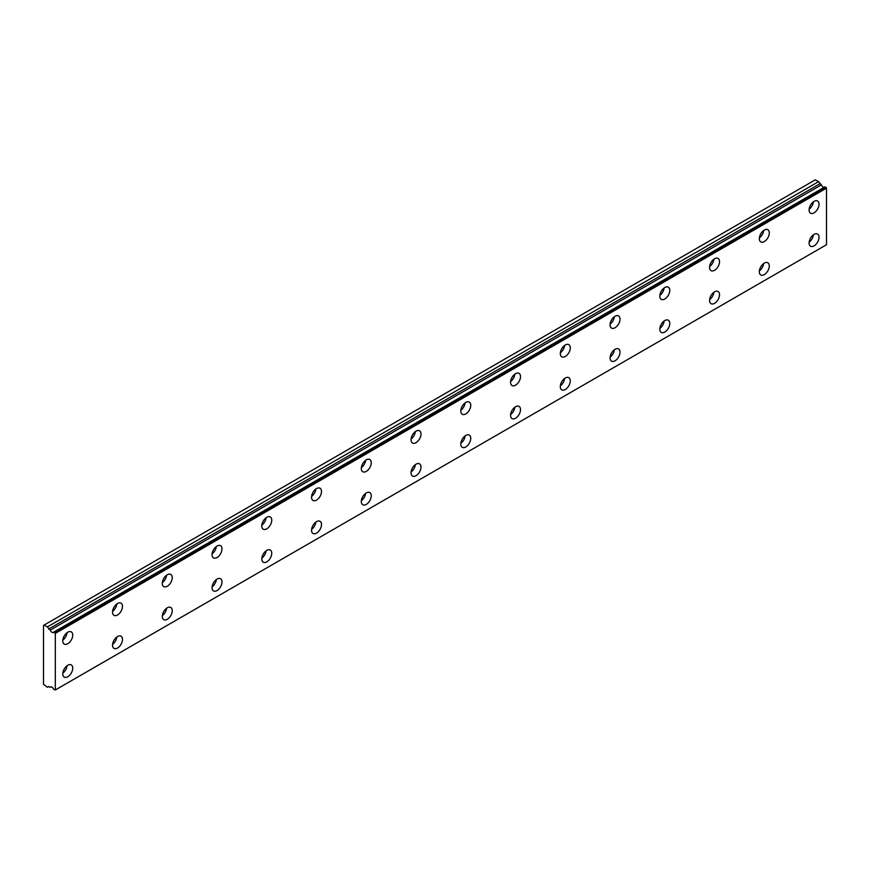 <?xml version="1.0" encoding="UTF-8"?>
<svg xmlns="http://www.w3.org/2000/svg" width="870" height="870" viewBox="0 0 870 870"><rect width="100%" height="100%" fill="white"/><g stroke="black" fill="none" stroke-linecap="round" stroke-linejoin="round"><path stroke-width="1.3" d="M50.221 687.343L51.015 686.898L50.221 687.343A2.817 1.62 60 0 1 50.547 687.028A2.817 1.62 60 0 1 53.701 689.355L55.321 689.975L55.321 633.382L53.864 632.109L825.043 186.876L53.733 632.098A2.817 1.62 60 0 1 53.364 632.446A2.817 1.62 60 0 1 51.961 632.305A2.817 1.62 60 0 1 50.221 630.119L821.4 184.875L50.221 630.119M824.086 187.333A2.817 1.62 60 0 1 823.14 187.061A2.817 1.62 60 0 1 821.4 184.875M814.059 245.884A7.036 4.067 120 0 0 818.659 239.685A7.036 4.067 120 0 0 817.582 234.041A7.036 4.067 120 0 0 814.059 234.389A7.036 4.067 120 0 0 809.47 240.588A7.036 4.067 120 0 0 810.546 246.232A7.036 4.067 120 0 0 814.059 245.884M809.133 242.208A7.036 4.067 120 0 0 813.396 234.824M764.306 274.605A7.036 4.067 120 0 0 768.906 268.406A7.036 4.067 120 0 0 767.829 262.773A7.036 4.067 120 0 0 764.306 263.121A7.036 4.067 120 0 0 759.706 269.319A7.036 4.067 120 0 0 760.793 274.953A7.036 4.067 120 0 0 764.306 274.605M759.379 270.94A7.036 4.067 120 0 0 763.643 263.556M67.751 643.724A7.036 4.067 120 0 0 72.351 637.525A7.036 4.067 120 0 0 71.275 631.881A7.036 4.067 120 0 0 67.751 632.229A7.036 4.067 120 0 0 63.162 638.439A7.036 4.067 120 0 0 64.239 644.072A7.036 4.067 120 0 0 67.751 643.724M62.825 640.059A7.036 4.067 120 0 0 67.088 632.675M117.504 615.003A7.036 4.067 120 0 0 122.104 608.793A7.036 4.067 120 0 0 121.028 603.16A7.036 4.067 120 0 0 117.504 603.508A7.036 4.067 120 0 0 112.915 609.707A7.036 4.067 120 0 0 113.992 615.351A7.036 4.067 120 0 0 117.504 615.003M112.578 611.327A7.036 4.067 120 0 0 116.841 603.943M167.257 586.271A7.036 4.067 120 0 0 171.858 580.072A7.036 4.067 120 0 0 170.781 574.439A7.036 4.067 120 0 0 167.257 574.787A7.036 4.067 120 0 0 162.668 580.986A7.036 4.067 120 0 0 163.745 586.619A7.036 4.067 120 0 0 167.257 586.271M162.331 582.606A7.036 4.067 120 0 0 166.594 575.222M217.021 557.55A7.036 4.067 120 0 0 221.611 551.352A7.036 4.067 120 0 0 220.534 545.707A7.036 4.067 120 0 0 217.021 546.055A7.036 4.067 120 0 0 212.421 552.254A7.036 4.067 120 0 0 213.498 557.898A7.036 4.067 120 0 0 217.021 557.55M212.084 553.875A7.036 4.067 120 0 0 216.347 546.49M266.775 528.819A7.036 4.067 120 0 0 271.364 522.62A7.036 4.067 120 0 0 270.287 516.987A7.036 4.067 120 0 0 266.775 517.335A7.036 4.067 120 0 0 262.174 523.533A7.036 4.067 120 0 0 263.251 529.167A7.036 4.067 120 0 0 266.775 528.819M261.837 525.154A7.036 4.067 120 0 0 266.1 517.77M316.528 500.098A7.036 4.067 120 0 0 321.117 493.899A7.036 4.067 120 0 0 320.04 488.255A7.036 4.067 120 0 0 316.528 488.603A7.036 4.067 120 0 0 311.928 494.812A7.036 4.067 120 0 0 313.004 500.446A7.036 4.067 120 0 0 316.528 500.098M311.59 496.433A7.036 4.067 120 0 0 315.853 489.049M366.281 471.377A7.036 4.067 120 0 0 370.87 465.167A7.036 4.067 120 0 0 369.793 459.534A7.036 4.067 120 0 0 366.281 459.882A7.036 4.067 120 0 0 361.681 466.081A7.036 4.067 120 0 0 362.757 471.725A7.036 4.067 120 0 0 366.281 471.377M361.344 467.701A7.036 4.067 120 0 0 365.607 460.317M416.034 442.645A7.036 4.067 120 0 0 420.623 436.446A7.036 4.067 120 0 0 419.547 430.813A7.036 4.067 120 0 0 416.034 431.161A7.036 4.067 120 0 0 411.434 437.36A7.036 4.067 120 0 0 412.51 442.993A7.036 4.067 120 0 0 416.034 442.645M411.097 438.98A7.036 4.067 120 0 0 415.36 431.596M465.787 413.924A7.036 4.067 120 0 0 470.376 407.726A7.036 4.067 120 0 0 469.3 402.081A7.036 4.067 120 0 0 465.787 402.429A7.036 4.067 120 0 0 461.187 408.628A7.036 4.067 120 0 0 462.264 414.272A7.036 4.067 120 0 0 465.787 413.924M460.85 410.259A7.036 4.067 120 0 0 465.124 402.864M515.54 385.192A7.036 4.067 120 0 0 520.14 378.994A7.036 4.067 120 0 0 519.053 373.36A7.036 4.067 120 0 0 515.54 373.708A7.036 4.067 120 0 0 510.94 379.907A7.036 4.067 120 0 0 512.017 385.551A7.036 4.067 120 0 0 515.54 385.192M510.603 381.528A7.036 4.067 120 0 0 514.877 374.144M565.293 356.472A7.036 4.067 120 0 0 569.893 350.273A7.036 4.067 120 0 0 568.806 344.629A7.036 4.067 120 0 0 565.293 344.988A7.036 4.067 120 0 0 560.693 351.186A7.036 4.067 120 0 0 561.77 356.82A7.036 4.067 120 0 0 565.293 356.472M560.367 352.807A7.036 4.067 120 0 0 564.63 345.423M615.046 327.751A7.036 4.067 120 0 0 619.647 321.552A7.036 4.067 120 0 0 618.57 315.908A7.036 4.067 120 0 0 615.046 316.256A7.036 4.067 120 0 0 610.446 322.455A7.036 4.067 120 0 0 611.523 328.099A7.036 4.067 120 0 0 615.046 327.751M610.12 324.075A7.036 4.067 120 0 0 614.383 316.691M664.8 299.019A7.036 4.067 120 0 0 669.4 292.82A7.036 4.067 120 0 0 668.323 287.187A7.036 4.067 120 0 0 664.8 287.535A7.036 4.067 120 0 0 660.199 293.734A7.036 4.067 120 0 0 661.287 299.367A7.036 4.067 120 0 0 664.8 299.019M659.873 295.354A7.036 4.067 120 0 0 664.136 287.97M714.553 270.298A7.036 4.067 120 0 0 719.153 264.099A7.036 4.067 120 0 0 718.076 258.455A7.036 4.067 120 0 0 714.553 258.803A7.036 4.067 120 0 0 709.953 265.013A7.036 4.067 120 0 0 711.04 270.646A7.036 4.067 120 0 0 714.553 270.298M709.626 266.633A7.036 4.067 120 0 0 713.889 259.249M714.553 303.336A7.036 4.067 120 0 0 719.153 297.127A7.036 4.067 120 0 0 718.076 291.493A7.036 4.067 120 0 0 714.553 291.841A7.036 4.067 120 0 0 709.953 298.04A7.036 4.067 120 0 0 711.04 303.684A7.036 4.067 120 0 0 714.553 303.336M709.626 299.661A7.036 4.067 120 0 0 713.889 292.276M664.8 332.057A7.036 4.067 120 0 0 669.4 325.858A7.036 4.067 120 0 0 668.323 320.214A7.036 4.067 120 0 0 664.8 320.562A7.036 4.067 120 0 0 660.199 326.772A7.036 4.067 120 0 0 661.287 332.405A7.036 4.067 120 0 0 664.8 332.057M659.873 328.392A7.036 4.067 120 0 0 664.136 321.008M615.046 360.778A7.036 4.067 120 0 0 619.647 354.579A7.036 4.067 120 0 0 618.57 348.946A7.036 4.067 120 0 0 615.046 349.294A7.036 4.067 120 0 0 610.446 355.493A7.036 4.067 120 0 0 611.523 361.126A7.036 4.067 120 0 0 615.046 360.778M610.12 357.113A7.036 4.067 120 0 0 614.383 349.729M565.293 389.51A7.036 4.067 120 0 0 569.893 383.311A7.036 4.067 120 0 0 568.806 377.667A7.036 4.067 120 0 0 565.293 378.015A7.036 4.067 120 0 0 560.693 384.214A7.036 4.067 120 0 0 561.77 389.858A7.036 4.067 120 0 0 565.293 389.51M560.367 385.834A7.036 4.067 120 0 0 564.63 378.45M515.54 418.231A7.036 4.067 120 0 0 520.14 412.032A7.036 4.067 120 0 0 519.053 406.399A7.036 4.067 120 0 0 515.54 406.747A7.036 4.067 120 0 0 510.94 412.945A7.036 4.067 120 0 0 512.017 418.579A7.036 4.067 120 0 0 515.54 418.231M510.603 414.566A7.036 4.067 120 0 0 514.877 407.182M465.787 446.962A7.036 4.067 120 0 0 470.376 440.753A7.036 4.067 120 0 0 469.3 435.12A7.036 4.067 120 0 0 465.787 435.468A7.036 4.067 120 0 0 461.187 441.666A7.036 4.067 120 0 0 462.264 447.31A7.036 4.067 120 0 0 465.787 446.962M460.85 443.287A7.036 4.067 120 0 0 465.124 435.903M416.034 475.683A7.036 4.067 120 0 0 420.623 469.485A7.036 4.067 120 0 0 419.547 463.84A7.036 4.067 120 0 0 416.034 464.188A7.036 4.067 120 0 0 411.434 470.387A7.036 4.067 120 0 0 412.51 476.031A7.036 4.067 120 0 0 416.034 475.683M411.097 472.018A7.036 4.067 120 0 0 415.36 464.623M366.281 504.404A7.036 4.067 120 0 0 370.87 498.205A7.036 4.067 120 0 0 369.793 492.572A7.036 4.067 120 0 0 366.281 492.92A7.036 4.067 120 0 0 361.681 499.119A7.036 4.067 120 0 0 362.757 504.752A7.036 4.067 120 0 0 366.281 504.404M361.344 500.739A7.036 4.067 120 0 0 365.607 493.355M764.306 241.577A7.036 4.067 120 0 0 768.906 235.368A7.036 4.067 120 0 0 767.829 229.734A7.036 4.067 120 0 0 764.306 230.082A7.036 4.067 120 0 0 759.706 236.281A7.036 4.067 120 0 0 760.793 241.925A7.036 4.067 120 0 0 764.306 241.577M759.379 237.901A7.036 4.067 120 0 0 763.643 230.517M814.059 212.845A7.036 4.067 120 0 0 818.659 206.647A7.036 4.067 120 0 0 817.582 201.013A7.036 4.067 120 0 0 814.059 201.361A7.036 4.067 120 0 0 809.47 207.56A7.036 4.067 120 0 0 810.546 213.193A7.036 4.067 120 0 0 814.059 212.845M809.133 209.181A7.036 4.067 120 0 0 813.396 201.796M67.751 676.762A7.036 4.067 120 0 0 72.351 670.553A7.036 4.067 120 0 0 71.275 664.919A7.036 4.067 120 0 0 67.751 665.267A7.036 4.067 120 0 0 63.162 671.466A7.036 4.067 120 0 0 64.239 677.11A7.036 4.067 120 0 0 67.751 676.762M62.825 673.086A7.036 4.067 120 0 0 67.088 665.702M117.504 648.03A7.036 4.067 120 0 0 122.104 641.832A7.036 4.067 120 0 0 121.028 636.198A7.036 4.067 120 0 0 117.504 636.546A7.036 4.067 120 0 0 112.915 642.745A7.036 4.067 120 0 0 113.992 648.378A7.036 4.067 120 0 0 117.504 648.03M112.578 644.365A7.036 4.067 120 0 0 116.841 636.981M167.257 619.309A7.036 4.067 120 0 0 171.858 613.111A7.036 4.067 120 0 0 170.781 607.467A7.036 4.067 120 0 0 167.257 607.815A7.036 4.067 120 0 0 162.668 614.013A7.036 4.067 120 0 0 163.745 619.657A7.036 4.067 120 0 0 167.257 619.309M162.331 615.645A7.036 4.067 120 0 0 166.594 608.25M217.021 590.578A7.036 4.067 120 0 0 221.611 584.379A7.036 4.067 120 0 0 220.534 578.746A7.036 4.067 120 0 0 217.021 579.094A7.036 4.067 120 0 0 212.421 585.293A7.036 4.067 120 0 0 213.498 590.926A7.036 4.067 120 0 0 217.021 590.578M212.084 586.913A7.036 4.067 120 0 0 216.347 579.529M266.775 561.857A7.036 4.067 120 0 0 271.364 555.658A7.036 4.067 120 0 0 270.287 550.014A7.036 4.067 120 0 0 266.775 550.362A7.036 4.067 120 0 0 262.174 556.572A7.036 4.067 120 0 0 263.251 562.205A7.036 4.067 120 0 0 266.775 561.857M261.837 558.192A7.036 4.067 120 0 0 266.1 550.808M316.528 533.136A7.036 4.067 120 0 0 321.117 526.937A7.036 4.067 120 0 0 320.04 521.293A7.036 4.067 120 0 0 316.528 521.641A7.036 4.067 120 0 0 311.928 527.84A7.036 4.067 120 0 0 313.004 533.484A7.036 4.067 120 0 0 316.528 533.136M311.59 529.46A7.036 4.067 120 0 0 315.853 522.076M50.058 629.913L47.361 626.922L44.12 625.051L43.5 625.41L43.5 684.298L47.361 687.246L48.6 686.528L50.188 687.376M44.12 625.051L815.31 179.818L818.539 181.678L821.236 184.679M824.912 186.854L53.766 632.088M825.043 186.876L826.5 188.148L826.5 244.731L55.321 689.975M55.321 633.382L826.5 188.148M818.539 181.678L47.361 626.922M54.941 632.74L826.13 187.496M819.779 183.831L48.6 629.075"/></g></svg>

